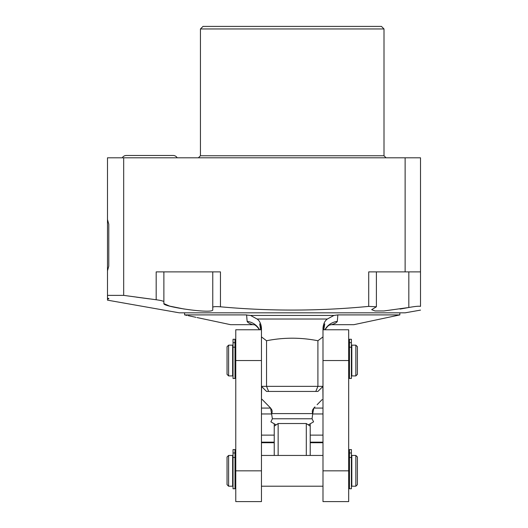 <?xml version="1.0" encoding="UTF-8"?>
<svg xmlns="http://www.w3.org/2000/svg" width="528" height="528" viewBox="0 0 528 528"><rect width="100%" height="100%" fill="white"/><g stroke="black" fill="none" stroke-linecap="round" stroke-linejoin="round"><path stroke-width="0.79" d="M108.794 224.242L108.794 266.086L108.794 224.242L107.488 219.483L107.488 157.813L420.512 157.813L420.512 306.398C419.173 305.983 415.279 306.346 408.824 307.494L400.105 309.071M108.794 298.525L108.794 298.934L108.794 298.525L107.488 298.168L107.488 219.483M108.794 266.086L107.488 270.838M420.512 310.114L405.128 312.827L179.322 312.827L107.488 300.155L107.488 298.835L108.794 298.934L107.488 298.835L107.488 298.168M107.488 295.376L123.677 295.376L123.677 157.813M122.285 157.813A4.561 4.561 0 0 1 126.265 155.483A4.561 4.561 0 0 0 122.285 157.813M292.228 28.967L384.008 28.967L384.008 155.753L200.442 155.753L200.442 28.967L292.228 28.967M200.442 28.967L203.016 26.4L381.44 26.4L384.008 28.967M184.345 309.071L169.679 306.121L163.878 303.613L163.878 301.673C163.416 301.046 160.849 300.406 156.182 299.752L155.641 299.686M149.609 298.901L136.429 297.139M408.824 271.887L408.824 307.494L384.008 310.952L375.005 310.959L371.686 309.665L376.398 306.788L368.709 306.385L368.709 271.887L420.512 271.887M123.677 295.376L156.182 299.752L156.182 271.887L220.453 271.887L220.453 306.801C269.782 311.296 319.202 311.157 368.709 306.385M166.617 310.583L176.755 312.371M220.453 306.801C215.794 306.464 213.226 306.616 212.764 307.256L212.764 309.665C214.48 314.424 162.65 306.768 163.878 303.613M163.878 301.673L163.878 271.887M212.764 271.887L212.764 307.256M405.128 157.813L405.128 271.887M126.265 155.483L173.197 155.483A4.561 4.561 0 0 1 177.177 157.813M322.991 470.837L348.678 470.837L348.678 501.6L322.991 501.6L322.991 328.185L322.991 329.201L324.773 323.882L323.77 329.769M348.678 470.837L348.678 329.769L322.991 329.769L322.991 328.185C323.347 323.895 324.799 320.846 327.34 319.024L333.96 315.421M268.646 391.439L266.541 386.351L322.991 386.351L317.909 391.439L266.541 391.439L261.459 386.351L266.541 386.351L266.541 340.745C283.661 337.352 300.788 337.352 317.909 340.745L322.991 336.897M324.905 329.769A16.295 16.058 180 0 1 337.306 321.387C336.838 322.529 334.924 323.631 331.577 324.687L353.826 324.687L399.848 314.906L399.848 312.827M329.201 325.09L331.399 324.687M337.306 321.387L337.854 314.906L333.92 315.434L250.529 315.434L246.609 315.038M260.68 329.769L259.677 323.882L261.459 329.201L261.459 328.185C261.103 323.895 259.651 320.846 257.11 319.024L250.529 315.434M261.459 328.185L261.459 336.897L266.541 340.745M261.459 470.837L235.772 470.837L235.772 501.6L261.459 501.6L261.459 336.897M317.909 340.745L317.909 386.351L315.803 391.439M257.803 327.367L254.951 324.905L253.051 324.687M259.545 329.769A16.295 16.058 0 0 0 247.144 321.387C247.546 322.502 249.454 323.605 252.872 324.687L230.624 324.687L197.023 317.546M337.854 314.906L399.848 314.906M187.117 315.44L184.602 314.906L246.596 314.906L247.144 321.387M235.772 470.837L235.772 329.769L261.459 329.769M234.993 375.923L235.772 375.923M234.993 345.154L235.772 345.154M348.678 345.154L349.457 345.154M348.678 375.923L349.457 375.923M232.643 375.012L233.039 375.012M232.643 346.071L233.039 346.071M233.039 342.672L233.039 339.28L234.993 339.28L234.993 342.672L233.039 342.672L233.039 378.464L234.993 378.464L234.993 342.672M349.457 342.672L349.457 339.28L351.41 339.28L351.41 378.464L349.457 378.464L349.457 342.672L351.41 342.672M351.41 375.012L351.806 375.012M351.41 346.071L351.806 346.071M355.846 375.923L351.806 375.923L351.806 345.154L355.846 345.154L357.41 346.718L357.41 374.359L355.846 375.923L355.846 345.154M234.993 449.579L233.039 449.579L233.039 488.756L234.993 488.756L234.993 449.579L233.039 449.579L234.993 449.579M232.643 486.215L228.604 486.215L232.643 486.215L232.643 455.446L228.604 455.446L232.643 455.446M227.04 457.01L227.04 484.651L228.604 486.215L228.604 455.446L227.04 457.01L228.604 455.446M349.457 449.579L351.41 449.579L349.457 449.579L351.41 449.579L351.41 488.756L349.457 488.756L349.457 449.579L351.41 449.579L349.457 449.579M351.806 486.215L355.846 486.215L355.846 455.446L357.41 457.01L357.41 484.651L355.846 486.215L351.806 486.215L351.806 455.446L355.846 455.446L351.806 455.446M232.643 375.923L232.643 345.154L228.604 345.154L228.604 375.923L232.643 375.923M228.604 375.923L227.04 374.359L227.04 346.718L228.604 345.154M246.794 317.764L246.82 318.1M246.899 318.965L246.939 319.453M195.967 317.321L188.344 315.698C186.754 315.361 186.754 315.361 188.344 315.698C186.754 315.361 186.754 315.361 188.344 315.698L195.967 317.321C197.558 317.658 197.558 317.658 195.967 317.321C197.558 317.658 197.558 317.658 195.967 317.321M271.715 413.602L312.741 413.602L312.061 418.77L272.389 418.77L270.626 408.078L271.781 409.781M271.94 410.183L272.072 410.685M272.158 411.259L272.164 411.814M272.098 412.421L271.993 412.85M261.459 408.078L270.626 408.078C258.397 395.604 258.397 395.604 270.626 408.078L262.007 399.293M312.061 418.77L313.559 421.852L308.332 424.888M312.668 409.781L313.823 408.078C326.053 395.604 326.053 395.604 313.823 408.078L312.741 413.602L312.51 413.035M322.991 408.078L313.823 408.078L314.959 406.91M317.11 404.712L322.153 399.584M312.457 412.85L312.352 412.421M312.286 411.814L312.292 411.259M312.378 410.685L312.517 410.183M276.118 424.888L270.89 421.852L272.389 418.77M274.237 455.446L274.237 423.859M274.237 426.162L278.144 423.522L306.306 423.522L310.213 426.162L310.213 455.446M310.213 426.162L310.213 423.859M278.144 455.446L278.144 423.522M306.306 423.522L306.306 455.446M261.459 442.735L274.237 442.735M310.213 442.735L322.991 442.735M322.991 360.545L348.678 360.545M257.11 319.024L327.34 319.024M261.459 360.545L235.772 360.545M349.457 347.193L351.41 347.193M234.993 452.965L233.039 452.965M234.993 457.486L233.039 457.486M349.457 457.486L351.41 457.486M349.457 452.965L351.41 452.965M234.993 347.193L233.039 347.193M261.459 413.959L271.775 413.959M322.991 435.131L310.213 435.131M322.991 413.959L312.675 413.959M261.459 435.131L274.237 435.131M384.008 155.753L386.067 157.813M200.442 155.753L198.383 157.813M376.398 306.788L376.398 271.887M232.643 456.364L233.039 456.364L232.643 456.364M232.643 485.305L233.039 485.305L232.643 485.305M261.459 486.215L322.991 486.215L261.459 486.215M234.993 486.215L235.772 486.215L234.993 486.215M348.678 486.215L349.457 486.215L348.678 486.215M234.993 455.446L235.772 455.446L234.993 455.446M348.678 455.446L349.457 455.446L348.678 455.446M324.958 329.769L327.697 326.284L329.901 324.68M184.602 314.906L184.602 312.827M322.991 455.446L261.459 455.446M234.993 488.756L233.039 488.756M351.806 485.305L351.41 485.305L351.806 485.305M351.806 456.364L351.41 456.364L351.806 456.364M254.569 324.687L256.753 326.284L259.492 329.769L258.311 327.994M326.924 327.056L327.65 326.324M328.172 325.862L328.746 325.406M261.459 398.871L261.591 386.483M322.991 442.154L310.213 442.154M322.991 398.871L322.865 386.483M274.237 442.154L261.459 442.154M357.41 457.01L355.846 455.446M357.41 484.651L355.846 486.215M349.457 488.756L351.41 488.756M227.04 484.651L228.604 486.215"/></g></svg>
